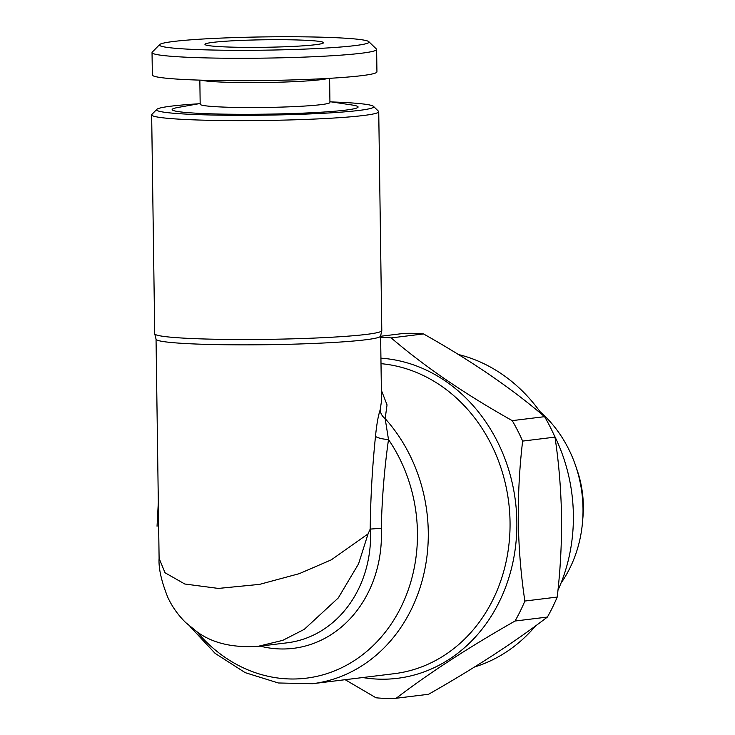 <?xml version="1.0" encoding="UTF-8"?>
<svg xmlns="http://www.w3.org/2000/svg" width="735" height="735" viewBox="0 0 735 735"><rect width="100%" height="100%" fill="white"/><g stroke="black" fill="none" stroke-linecap="round" stroke-linejoin="round"><path stroke-width="1.1" d="M329.602 78.323L329.941 102.441A64.882 4.107 179.2 0 1 321.121 104.636A64.882 4.107 179.2 0 1 248.173 107.549A64.882 4.107 179.2 0 1 200.177 104.26L199.846 80.133M200.168 103.497L178.366 107.383A92.959 5.88 -0.8 0 0 224.928 114.155A92.959 5.88 -0.8 0 0 345.45 110.14A92.959 5.88 -0.8 0 0 351.826 104.967L329.923 101.678M328.067 78.415A64.882 4.107 179.2 0 1 320.772 79.692A64.882 4.107 179.2 0 1 254.742 82.605A64.882 4.107 179.2 0 1 201.381 80.179M368.814 41.665L376.384 48.997A112.299 7.111 179.2 0 1 376.623 49.447A112.299 7.111 179.2 0 1 361.363 53.242A112.299 7.111 179.2 0 1 235.108 58.285A112.299 7.111 179.2 0 1 152.035 52.58A112.299 7.111 179.2 0 1 152.255 52.13L159.624 44.578A104.811 6.633 179.2 0 1 173.662 41.463A104.811 6.633 179.2 0 1 288.276 36.75A104.811 6.633 179.2 0 1 368.814 41.665A104.811 6.633 179.2 0 1 354.784 45.625A104.811 6.633 179.2 0 1 233.758 50.311A104.811 6.633 179.2 0 1 159.624 44.578M376.623 49.447L376.936 71.855A112.299 7.111 179.2 0 1 361.675 75.659A112.299 7.111 179.2 0 1 235.421 80.694A112.299 7.111 179.2 0 1 152.356 74.998L152.035 52.58M315.434 44.716A59.269 3.748 179.2 0 1 249.854 47.38A59.269 3.748 179.2 0 1 205.001 44.504A59.269 3.748 179.2 0 1 213.012 42.364A59.269 3.748 179.2 0 1 280.687 39.708A59.269 3.748 179.2 0 1 323.455 42.85A59.269 3.748 179.2 0 1 315.434 44.716M381.382 390.322L387.042 404.875L385.158 418.628A155.976 134.441 83 0 1 428.275 531.984A155.976 134.441 83 0 1 312.485 683.706L394.254 673.683A155.976 134.441 -97 0 0 510.044 521.96A155.976 134.441 -97 0 0 381.006 363.669M196.833 631.668A149.738 129.066 -97 0 0 338.716 669.098A149.738 129.066 -97 0 0 417.443 532.526A149.738 129.066 -97 0 0 388.503 439.567L385.158 418.628A12.477 11.365 21 0 1 380.17 409.854C378.185 415.799 376.623 424.646 375.493 436.388A12.477 2.968 5.5 0 0 388.503 439.567C384.396 468.599 381.989 498.165 381.272 528.263L370.201 529.099C370.569 497.797 372.333 466.89 375.493 436.388M331.623 101.935A108.559 6.872 179.2 0 1 373.454 106.345L378.497 111.233A113.548 7.185 179.2 0 1 378.736 111.683A113.548 7.185 179.2 0 1 363.31 115.524A113.548 7.185 179.2 0 1 235.65 120.623A113.548 7.185 179.2 0 1 151.658 114.853L154.718 333.736A113.548 7.185 -0.8 0 0 154.773 333.956A113.548 7.185 -0.8 0 0 240.4 339.506A113.548 7.185 -0.8 0 0 366.37 334.407A113.548 7.185 -0.8 0 0 381.741 330.787L380.62 336.014A112.299 7.111 179.2 0 1 365.359 339.809A112.299 7.111 179.2 0 1 239.114 344.853A112.299 7.111 179.2 0 1 156.041 339.147L159.1 558.315L165.026 572.758L184.797 584.013L218.378 588.423L259.584 584.371L299.338 573.64L331.283 559.85L368.07 533.876L370.201 529.099M373.454 106.345A108.559 6.872 179.2 0 1 358.928 110.443A108.559 6.872 179.2 0 1 233.574 115.303A108.559 6.872 179.2 0 1 156.794 109.368A108.559 6.872 179.2 0 1 171.328 106.134A108.559 6.872 179.2 0 1 198.487 103.791M151.658 114.853A113.548 7.185 179.2 0 1 151.879 114.394L156.794 109.368M381.741 330.787A113.548 7.185 -0.8 0 0 381.796 330.566L378.736 111.683M368.07 533.876L358.57 563.828L338.275 597.941L304.272 629.344L282.773 640.35L257.838 646.387M380.932 358.175A160.965 138.74 83 0 1 516.861 521.749A160.965 138.74 83 0 1 362.741 677.541M380.638 337.291A180.929 155.949 83 0 1 391.185 337.907C424.159 366.223 464.511 393.795 512.231 420.631A180.929 155.949 83 0 1 522.631 441.092C519.489 467.57 518.046 494.444 518.304 521.731C518.781 548.668 520.968 575.11 524.863 601.037L557.213 597.068A180.929 155.949 83 0 1 547.382 617.069L515.033 621.029C468.461 647.517 428.854 673.26 396.211 698.25L428.569 694.281C475.141 667.793 514.739 642.059 547.382 617.069M458.447 354.518A160.965 138.74 83 0 1 541.961 414.457M553.574 433.999A160.965 138.74 83 0 1 573.374 514.822A160.965 138.74 83 0 1 557.948 590.297M380.62 336.262L403.313 333.479A180.929 155.949 83 0 1 423.535 333.938L391.185 337.907M512.231 420.631L544.589 416.671C511.606 388.356 471.254 360.775 423.535 333.938M544.589 416.671A180.929 155.949 83 0 1 554.98 437.123L522.631 441.092M557.213 597.068C560.373 570.277 561.806 543.395 561.531 516.429C561.025 489.179 558.848 462.738 554.98 437.123M582.892 516.466L583.057 512.598A99.822 86.041 -97 0 0 583.158 505.937A99.822 86.041 -97 0 0 578.417 474.746L577.315 471.034A119.787 103.249 83 0 1 583.011 508.464A119.787 103.249 83 0 1 582.892 516.466A119.787 103.249 83 0 1 560.998 583.149M539.968 411.618A119.787 103.249 83 0 1 577.315 471.034M576.415 468.103A99.822 86.041 83 0 1 583.342 505.91A99.822 86.041 83 0 1 582.717 519.535M535.576 625.898A160.965 138.74 83 0 1 474.516 666.994M524.863 601.037A180.929 155.949 83 0 1 515.033 621.029M396.211 698.25A180.929 155.949 83 0 1 375.989 697.781L345.156 679.7M380.17 409.854L381.529 400.897L380.62 336.014M381.272 528.263A118.537 102.174 83 0 1 381.428 533.022A118.537 102.174 83 0 1 260.199 646.12M259.786 646.166L287.229 642.803A112.299 96.799 -97 0 0 370.596 533.564A112.299 96.799 -97 0 0 370.44 528.823M189.979 626.45L215.107 653.369L245.168 672.635L278.317 682.98L312.485 683.706M159.1 558.315C158.448 568.118 161.351 581.137 167.81 597.362C172.183 606.761 178.155 615.177 185.725 622.591L197.136 631.889C212.819 643.428 233.684 648.187 259.731 646.175M154.773 333.956L156.041 339.147M157.042 526.223L158.319 502.363"/></g></svg>
